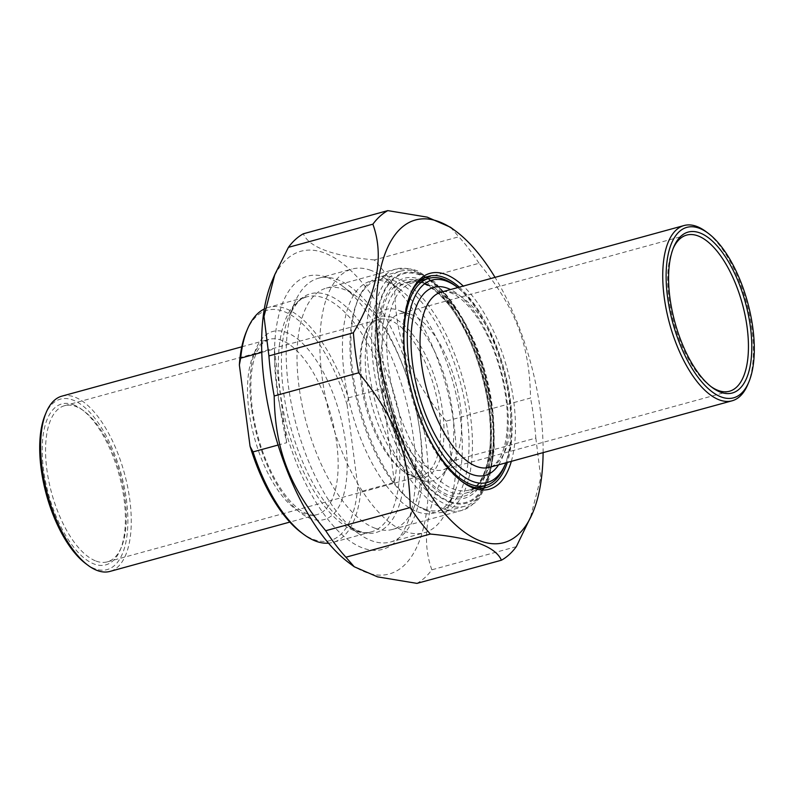 <?xml version="1.0" encoding="UTF-8"?>
<svg xmlns="http://www.w3.org/2000/svg" width="794" height="794" viewBox="0 0 794 794"><rect width="100%" height="100%" fill="white"/><g stroke="black" fill="none" stroke-linecap="round" stroke-linejoin="round"><path stroke-width="0.6" stroke-dasharray="3.97 2.98" d="M479.02 263.28A184.635 81.008 74.7 0 0 458.833 236.781L374.361 259.946A184.635 81.008 -105.3 0 1 394.539 286.445L479.02 263.28C515.475 307.248 529.638 344.298 530.551 398.012L446.079 421.187A184.635 81.008 -105.3 0 1 451.349 461.245L535.831 438.08A184.635 81.008 74.7 0 0 530.551 398.012M516.328 546.649L431.847 569.814A184.635 81.008 -105.3 0 1 416.939 583.382M271.925 281.394A167.286 73.395 -105.3 0 1 415.887 393.298A167.286 73.395 -105.3 0 1 349.142 562.976M374.361 259.946C332.914 256.105 309.233 247.381 303.318 233.783M446.079 421.187C409.625 377.21 395.452 340.169 394.539 286.445M431.847 569.814C420.582 538.501 427.083 502.314 451.349 461.245M535.831 438.08L540.754 477.541L529.906 519.534M450.496 227.243L458.833 236.781M543.106 452.63A167.286 73.395 74.7 0 0 495.039 277.364M420.512 281.274A111.934 49.119 -105.3 0 1 431.876 287.617A111.934 49.119 -105.3 0 1 481.948 375.175A111.934 49.119 -105.3 0 1 483.546 476.033A111.934 49.119 -105.3 0 1 390.519 412.195A111.934 49.119 -105.3 0 1 420.512 281.274M375.145 528.258A125.115 54.895 74.7 0 0 392.504 529.439A125.115 54.895 74.7 0 0 414.14 506.989A125.115 54.895 74.7 0 0 412.354 394.261A125.115 54.895 74.7 0 0 356.387 296.39A125.115 54.895 74.7 0 0 343.683 289.304A125.115 54.895 74.7 0 0 326.324 288.113A125.115 54.895 74.7 0 0 302.077 404.861A125.115 54.895 74.7 0 0 375.145 528.258M422.974 283.051A109.463 48.027 74.7 0 0 407.788 282.019A109.463 48.027 74.7 0 0 390.42 400.275A109.463 48.027 74.7 0 0 465.681 493.134A109.463 48.027 74.7 0 0 484.608 473.502A109.463 48.027 74.7 0 0 483.05 374.877A109.463 48.027 74.7 0 0 434.09 289.254A109.463 48.027 74.7 0 0 422.974 283.051M459.279 287.17A109.463 48.027 -105.3 0 1 507.346 462.436M461.235 481.005A109.463 48.027 -105.3 0 1 460.143 480.211A109.463 48.027 -105.3 0 1 411.173 394.588A109.463 48.027 -105.3 0 1 409.615 295.964A109.463 48.027 -105.3 0 1 410.151 294.723M511.336 461.344A111.934 49.119 74.7 0 0 463.269 286.068M327.287 277.453A141.64 62.15 -105.3 0 1 341.668 285.473A141.64 62.15 -105.3 0 1 405.029 396.266A141.64 62.15 -105.3 0 1 407.054 523.891A141.64 62.15 -105.3 0 1 289.334 443.112A141.64 62.15 -105.3 0 1 327.287 277.453M286.674 442.695L274.327 348.933C275.022 376.882 279.131 408.136 286.674 442.695L278.099 445.037M261.762 352.377L274.327 348.933M348.397 397.844L347.067 404.652L357.766 485.958L360.734 491.595L394.38 482.365C400.057 452.679 395.938 421.425 382.043 388.613L348.397 397.844A121.849 53.466 -105.3 0 0 268.481 307.367L306.921 296.827A121.849 53.466 74.7 0 0 280.302 392.663A121.849 53.466 74.7 0 0 354.461 530.7A121.849 53.466 74.7 0 0 371.374 531.851A121.849 53.466 74.7 0 0 390.708 400.196A121.849 53.466 74.7 0 0 306.921 296.827C301.889 296.599 295.934 303.01 289.046 316.062A123.785 54.31 -105.3 0 1 391.928 386.658A123.785 54.31 -105.3 0 1 358.759 531.434A123.785 54.31 -105.3 0 1 346.194 524.417A123.785 54.31 -105.3 0 1 283.418 391.204A123.785 54.31 -105.3 0 1 289.046 316.062L294.604 302.832A136.717 59.987 74.7 0 0 296.549 426.021A136.717 59.987 74.7 0 0 357.707 532.963A136.717 59.987 74.7 0 0 371.592 540.714A136.717 59.987 74.7 0 0 390.559 542.004A136.717 59.987 74.7 0 0 412.255 394.29A136.717 59.987 74.7 0 0 318.245 278.297A136.717 59.987 74.7 0 0 294.604 302.832M382.043 388.613L394.38 482.365M347.067 404.652A119.368 52.374 74.7 0 0 246.348 331.763M301.452 532.695A119.368 52.374 74.7 0 0 357.766 485.958M264.293 308.955A121.849 53.466 -105.3 0 1 268.481 307.367M360.734 491.595A121.849 53.466 -105.3 0 1 332.934 542.391A121.849 53.466 -105.3 0 1 328.518 543.156M61.902 396.137A90.873 39.869 -105.3 0 1 74.517 397A90.873 39.869 -105.3 0 1 127.586 486.623A90.873 39.869 -105.3 0 1 109.969 571.412M85.931 563.77A88.392 38.787 74.7 0 0 127.387 508.696A88.392 38.787 74.7 0 0 72.681 399.958A88.392 38.787 74.7 0 0 45.129 414.984M73.296 404.692A83.439 36.613 -105.3 0 1 81.772 409.416A83.439 36.613 -105.3 0 1 119.1 474.683A83.439 36.613 -105.3 0 1 120.281 549.855A83.439 36.613 -105.3 0 1 50.945 502.274A83.439 36.613 -105.3 0 1 73.296 404.692M96.114 561.09A80.958 35.522 74.7 0 0 107.349 561.854A80.958 35.522 74.7 0 0 121.353 547.324A80.958 35.522 74.7 0 0 120.192 474.385A80.958 35.522 74.7 0 0 83.975 411.054A80.958 35.522 74.7 0 0 75.758 406.468A80.958 35.522 74.7 0 0 64.522 405.704A80.958 35.522 74.7 0 0 48.831 481.243A80.958 35.522 74.7 0 0 96.114 561.09M410.399 474.901A80.958 35.522 -105.3 0 1 402.181 470.316A80.958 35.522 -105.3 0 1 365.965 406.985A80.958 35.522 -105.3 0 1 364.813 334.036A80.958 35.522 -105.3 0 1 378.807 319.516A80.958 35.522 -105.3 0 1 390.043 320.28A80.958 35.522 -105.3 0 1 437.325 400.126A80.958 35.522 -105.3 0 1 421.634 475.666A80.958 35.522 -105.3 0 1 410.399 474.901M391.879 317.322A83.439 36.613 74.7 0 0 365.875 331.505A83.439 36.613 74.7 0 0 367.066 406.687A83.439 36.613 74.7 0 0 404.384 471.954A83.439 36.613 74.7 0 0 443.528 419.966A83.439 36.613 74.7 0 0 391.879 317.322M387.254 282.217A120.202 52.741 -105.3 0 1 399.461 289.026A120.202 52.741 -105.3 0 1 453.235 383.055A120.202 52.741 -105.3 0 1 454.942 491.347A120.202 52.741 -105.3 0 1 355.047 422.805A120.202 52.741 -105.3 0 1 387.254 282.217M370.867 270.367A136.717 59.987 74.7 0 0 351.891 269.077A136.717 59.987 74.7 0 0 325.391 396.653A136.717 59.987 74.7 0 0 405.238 531.484A136.717 59.987 74.7 0 0 424.214 532.774A136.717 59.987 74.7 0 0 447.856 508.249A136.717 59.987 74.7 0 0 445.9 385.06A136.717 59.987 74.7 0 0 384.743 278.118A136.717 59.987 74.7 0 0 370.867 270.367M747.809 384.495A90.873 39.869 74.7 0 0 746.519 302.623A90.873 39.869 74.7 0 0 705.866 231.54M711.116 386.678A80.958 35.522 -105.3 0 1 710.025 385.894A80.958 35.522 -105.3 0 1 673.808 322.562A80.958 35.522 -105.3 0 1 672.647 249.624A80.958 35.522 -105.3 0 1 673.193 248.383M411.133 314.493A80.958 35.522 -105.3 0 1 455.756 383.125A80.958 35.522 -105.3 0 1 451.508 464.063A80.958 35.522 -105.3 0 1 442.715 469.879A80.958 35.522 -105.3 0 1 387.055 401.198A80.958 35.522 -105.3 0 1 399.898 313.729A80.958 35.522 -105.3 0 1 410.419 314.245A80.958 35.522 -105.3 0 1 411.133 314.493M504.468 466.187A107.398 47.124 74.7 0 0 502.939 369.418A107.398 47.124 74.7 0 0 454.893 285.413M404.106 345.856A107.398 47.124 74.7 0 0 429.951 440.104M457.801 287.577A104.917 46.032 -105.3 0 1 504.031 369.121A104.917 46.032 -105.3 0 1 505.867 462.842M447.756 505.113A121.849 53.466 74.7 0 0 464.659 506.264A121.849 53.466 74.7 0 0 485.739 484.4A121.849 53.466 74.7 0 0 483.993 374.619A121.849 53.466 74.7 0 0 429.494 279.299A121.849 53.466 74.7 0 0 417.118 272.392A121.849 53.466 74.7 0 0 400.216 271.24A121.849 53.466 74.7 0 0 376.594 384.941A121.849 53.466 74.7 0 0 447.756 505.113M449.593 502.155A119.368 52.374 -105.3 0 1 375.701 355.315A119.368 52.374 -105.3 0 1 431.698 280.937A119.368 52.374 -105.3 0 1 485.094 374.311A119.368 52.374 -105.3 0 1 486.801 481.869A119.368 52.374 -105.3 0 1 449.593 502.155M426.993 510.81A121.849 53.466 -105.3 0 1 414.627 503.902A121.849 53.466 -105.3 0 1 360.119 408.582A121.849 53.466 -105.3 0 1 358.382 298.802A121.849 53.466 -105.3 0 1 379.453 276.937A121.849 53.466 -105.3 0 1 396.355 278.089A121.849 53.466 -105.3 0 1 467.517 398.26A121.849 53.466 -105.3 0 1 443.906 511.961A121.849 53.466 -105.3 0 1 426.993 510.81M424.532 509.023A119.368 52.374 74.7 0 0 456.52 369.409A119.368 52.374 74.7 0 0 357.31 301.333A119.368 52.374 74.7 0 0 359.017 408.89A119.368 52.374 74.7 0 0 412.414 502.265A119.368 52.374 74.7 0 0 424.532 509.023M398.36 310.236A88.809 38.966 -105.3 0 1 447.32 385.507A88.809 38.966 -105.3 0 1 442.655 474.306A88.809 38.966 -105.3 0 1 371.949 405.337A88.809 38.966 -105.3 0 1 397.586 309.958A88.809 38.966 -105.3 0 1 398.36 310.236M449.483 501.332A118.505 51.997 74.7 0 0 476.698 349.836A118.505 51.997 74.7 0 0 377.577 313.322A118.505 51.997 74.7 0 0 449.483 501.332M444.59 509.212A125.115 54.895 -105.3 0 1 371.513 385.824A125.115 54.895 -105.3 0 1 395.769 269.077A125.115 54.895 -105.3 0 1 481.799 375.215A125.115 54.895 -105.3 0 1 461.949 510.403A125.115 54.895 -105.3 0 1 444.59 509.212M251.49 408.126A97.483 42.767 -105.3 0 1 311.486 353.519A97.483 42.767 -105.3 0 1 332.716 514.75A97.483 42.767 -105.3 0 1 251.49 408.126M248.959 410.875A90.873 39.869 74.7 0 0 304.261 513.817A90.873 39.869 74.7 0 0 316.866 514.671A90.873 39.869 74.7 0 0 331.287 416.493A90.873 39.869 74.7 0 0 268.799 339.405A90.873 39.869 74.7 0 0 248.959 410.875M453.95 292.946A90.873 39.869 -105.3 0 1 507.019 382.569A90.873 39.869 -105.3 0 1 489.402 467.358C493.58 466.485 497.451 462.574 501.034 455.647C503.545 450.456 505.341 443.826 506.433 435.767C508.706 417.346 506.919 396.494 501.054 373.2C494.295 347.871 484.727 327.108 472.361 310.901C467.209 304.35 462.177 299.447 457.275 296.202C450.684 292.083 445.365 290.713 441.335 292.083A90.873 39.869 -105.3 0 1 453.95 292.946M498.602 464.837A97.483 42.767 74.7 0 0 500.895 369.984A97.483 42.767 74.7 0 0 450.535 289.562M426.815 284.044A107.398 47.124 -105.3 0 1 489.531 389.953A107.398 47.124 -105.3 0 1 468.718 490.166A107.398 47.124 -105.3 0 1 388.455 367.493A107.398 47.124 -105.3 0 1 411.907 283.021A107.398 47.124 -105.3 0 1 426.815 284.044M379.532 367.89A113.999 50.022 74.7 0 0 474.524 492.588A113.999 50.022 74.7 0 0 449.702 304.023A113.999 50.022 74.7 0 0 379.532 367.89M326.324 288.113L395.769 269.077L411.679 268.977L417.743 270.952L435.43 282.466L465.224 322.652L483.159 366.59L493.134 413.982L494.305 448.967L489.312 478.385L479.884 497.58L475.666 502.384L461.949 510.403L392.504 529.439M434.09 289.254L431.876 287.617M484.608 473.502L483.546 476.033M465.681 493.134L486.444 487.447M407.788 282.019L428.542 276.322M460.143 480.211L462.346 481.849M409.615 295.964L410.677 293.433M356.387 296.39L341.668 285.473M414.14 506.989L407.054 523.891M241.773 346.809L268.799 339.405L262.705 343.038L257.196 351.067C250.954 364.426 249.326 383.681 252.313 408.831C256.204 436.353 264.491 461.076 277.156 483.01C285.006 496.042 292.917 505.222 300.886 510.532C307.496 514.671 312.826 516.05 316.866 514.671L289.84 522.085M357.707 532.963L346.194 524.417C358.769 532.139 367.165 534.61 371.374 531.851L332.934 542.391M83.975 411.054L81.772 409.416M121.353 547.324L120.281 549.855M107.349 561.854L421.634 475.666M64.522 405.704L378.807 319.516M402.181 470.316L404.384 471.954M364.813 334.036L365.875 331.505M399.461 289.026L384.743 278.118M454.942 491.347L447.856 508.249M390.559 542.004L424.214 532.774M318.245 278.297L351.891 269.077M710.025 385.894L712.228 387.532M672.647 249.624L673.719 247.083M686.651 235.093L399.898 313.729M729.478 391.243L442.715 469.879M420.135 280.768L411.907 283.021C421.594 279.835 434.08 287.299 449.374 305.422C463.934 324.518 475.189 348.933 483.129 378.688C489.848 405.297 492.022 429.316 489.64 450.734C485.839 474.772 478.861 487.913 468.718 490.166L476.946 487.913M431.698 280.937L429.494 279.299M486.801 481.869L485.739 484.4M400.216 271.24L379.453 276.937M464.659 506.264L443.906 511.961M412.414 502.265L414.627 503.902M357.31 301.333L358.382 298.802M410.419 314.245L397.586 309.958M451.508 464.063L442.655 474.306"/><path stroke-width="1.19" d="M410.2 507.555A184.635 81.008 74.7 0 0 430.378 534.054L345.906 557.219A184.635 81.008 -105.3 0 1 325.719 530.72L410.2 507.555C409.287 453.831 395.114 416.79 358.66 372.813L274.188 395.988A184.635 81.008 -105.3 0 1 270.972 375.741A184.635 81.008 -105.3 0 1 268.908 355.92L353.39 332.755A184.635 81.008 74.7 0 0 355.444 352.576A184.635 81.008 74.7 0 0 358.66 372.813M387.8 210.618A184.635 81.008 74.7 0 0 372.892 224.186L288.411 247.351A184.635 81.008 -105.3 0 1 303.318 233.783L387.8 210.618L427.202 217.139L450.496 227.243L455.597 231.024A167.286 73.395 74.7 0 0 378.857 351.534A167.286 73.395 74.7 0 0 449.344 518.75A167.286 73.395 74.7 0 0 532.814 512.606A167.286 73.395 74.7 0 0 543.106 452.63M345.906 557.219L354.243 566.757L377.537 576.861L416.939 583.382L501.421 560.217A184.635 81.008 74.7 0 0 516.328 546.649L532.814 512.606M501.421 560.217C495.506 546.619 471.825 537.895 430.378 534.054M354.243 566.757L349.142 562.976A167.286 73.395 -105.3 0 1 264.313 382.946A167.286 73.395 -105.3 0 1 271.925 281.394L274.833 274.466L263.985 316.459L268.908 355.92M288.411 247.351L274.833 274.466M274.188 395.988C275.101 449.702 289.264 486.752 325.719 530.72M353.39 332.755C377.656 291.686 384.157 255.499 372.892 224.186M495.039 277.364A167.286 73.395 74.7 0 0 455.597 231.024M410.151 294.723A109.463 48.027 -105.3 0 1 428.542 276.322A109.463 48.027 -105.3 0 1 443.737 277.354A109.463 48.027 -105.3 0 1 459.279 287.17M507.346 462.436A109.463 48.027 -105.3 0 1 486.444 487.447A109.463 48.027 -105.3 0 1 471.259 486.404A109.463 48.027 -105.3 0 1 461.235 481.005M463.269 286.068A111.934 49.119 74.7 0 0 410.677 293.433A111.934 49.119 74.7 0 0 412.275 394.281A111.934 49.119 74.7 0 0 462.346 481.849A111.934 49.119 74.7 0 0 473.71 488.181A111.934 49.119 74.7 0 0 511.336 461.344M278.099 445.037L253.028 451.915L250.06 446.278L239.361 364.982L240.681 358.163L261.762 352.377M240.681 358.163A121.849 53.466 -105.3 0 1 247.41 329.232L246.348 331.763A119.368 52.374 74.7 0 0 239.361 364.982M250.06 446.278A119.368 52.374 74.7 0 0 301.452 532.695L303.655 534.332A121.849 53.466 -105.3 0 1 253.028 451.915M247.41 329.232A121.849 53.466 -105.3 0 1 264.293 308.955M328.518 543.156A121.849 53.466 -105.3 0 1 316.032 541.24A121.849 53.466 -105.3 0 1 303.655 534.332M289.84 522.085L109.969 571.412A90.873 39.869 -105.3 0 1 97.364 570.549A90.873 39.869 -105.3 0 1 88.134 565.407A90.873 39.869 -105.3 0 1 47.481 494.325A90.873 39.869 -105.3 0 1 46.191 412.443A90.873 39.869 -105.3 0 1 61.902 396.137L241.773 346.809M46.191 412.443L45.129 414.984A88.392 38.787 74.7 0 0 46.389 494.622A88.392 38.787 74.7 0 0 85.931 563.77L88.134 565.407M708.069 233.178L705.866 231.54A90.873 39.869 74.7 0 0 696.636 226.389A90.873 39.869 74.7 0 0 684.031 225.536A90.873 39.869 74.7 0 0 666.414 310.325A90.873 39.869 74.7 0 0 719.483 399.948A90.873 39.869 74.7 0 0 732.098 400.801A90.873 39.869 74.7 0 0 747.809 384.495L748.871 381.964A88.392 38.787 -105.3 0 1 721.319 396.99A88.392 38.787 -105.3 0 1 666.613 288.252A88.392 38.787 -105.3 0 1 708.069 233.178A88.392 38.787 -105.3 0 1 747.611 302.325A88.392 38.787 -105.3 0 1 748.871 381.964M720.704 392.256A83.439 36.613 74.7 0 0 743.055 294.663A83.439 36.613 74.7 0 0 673.719 247.083A83.439 36.613 74.7 0 0 674.9 322.265A83.439 36.613 74.7 0 0 712.228 387.532A83.439 36.613 74.7 0 0 720.704 392.256M673.193 248.383A80.958 35.522 -105.3 0 1 686.651 235.093A80.958 35.522 -105.3 0 1 697.886 235.858A80.958 35.522 -105.3 0 1 745.169 315.704A80.958 35.522 -105.3 0 1 729.478 391.243A80.958 35.522 -105.3 0 1 718.242 390.479A80.958 35.522 -105.3 0 1 711.116 386.678M429.951 440.104A107.398 47.124 74.7 0 0 470.991 484.439A107.398 47.124 74.7 0 0 485.898 485.452A107.398 47.124 74.7 0 0 504.468 466.187L505.53 463.646A104.917 46.032 -105.3 0 1 472.827 481.482A104.917 46.032 -105.3 0 1 407.888 352.417A104.917 46.032 -105.3 0 1 457.106 287.051A104.917 46.032 -105.3 0 1 457.801 287.577M457.106 287.051L454.893 285.413A107.398 47.124 74.7 0 0 443.995 279.329A107.398 47.124 74.7 0 0 429.088 278.317A107.398 47.124 74.7 0 0 404.106 345.856M505.867 462.842A104.917 46.032 -105.3 0 1 505.53 463.646M732.098 400.801L489.402 467.358A90.873 39.869 -105.3 0 1 421.485 363.563A90.873 39.869 -105.3 0 1 441.335 292.083L684.031 225.536M450.535 289.562A97.483 42.767 74.7 0 0 412.572 363.95A97.483 42.767 74.7 0 0 450.287 457.672A97.483 42.767 74.7 0 0 498.602 464.837M429.088 278.317L420.135 280.768M485.898 485.452L476.946 487.913"/></g></svg>

